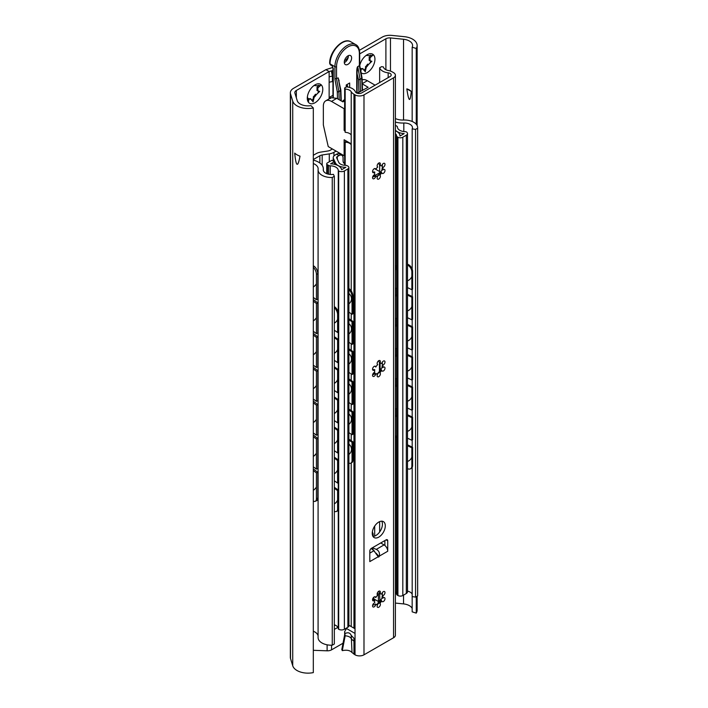 <?xml version="1.0" encoding="UTF-8"?>
<svg xmlns="http://www.w3.org/2000/svg" width="708" height="708" viewBox="0 0 708 708"><rect width="100%" height="100%" fill="white"/><g stroke="black" fill="none" stroke-linecap="round" stroke-linejoin="round"><path stroke-width="1.06" d="M359.699 53.888L385.895 38.763A5.186 2.991 180 0 1 390.462 37.931L403.533 39.259A10.947 6.319 180 0 1 412.578 45.489A10.947 6.319 180 0 1 412.171 47.197L416.251 48.471A15.505 8.947 0 0 0 417.136 45.489A15.505 8.947 0 0 0 404.321 36.674L391.807 35.4A10.947 6.319 0 0 0 382.161 37.152L359.443 50.277M332.875 67.419L325.875 69.667L293.555 88.314A10.947 6.319 0 0 0 290.351 92.783A10.947 6.319 0 0 0 290.519 93.881L292.723 101.102A15.505 8.947 0 0 0 313.317 107.961L310.954 105.642A10.947 6.319 180 0 1 297.21 100.651L294.9 93.102A5.186 2.991 180 0 1 294.82 92.589A5.186 2.991 180 0 1 296.342 90.465L329.131 71.535L332.946 70.535M325.866 69.658L329.131 71.535L329.14 77.013A4.611 2.664 0 0 1 332.397 76.234L332.946 76.234M329.14 97.527L332.946 95.323M367.886 64.304A2.301 1.328 120 0 0 369.806 63.242A2.301 1.328 120 0 0 370.434 60.782M363.85 70.313A2.301 1.328 120 0 0 365.443 66.791A7.496 4.328 120 0 0 367.585 64.127L368.399 64.596A7.496 4.328 -60 0 1 366.257 67.26L365.257 71.8L363.248 68.995A7.496 4.328 -60 0 1 361.107 68.809L360.876 71.579M360.284 68.357A2.301 1.328 120 0 0 360.292 68.331A7.496 4.328 120 0 0 362.434 68.526L363.248 68.995M366.983 54.861L366.257 55.525A7.496 4.328 -60 0 1 368.399 55.72L372.842 55.268L369.903 57.861A7.496 4.328 -60 0 1 370.054 59.207A7.496 4.328 -60 0 1 369.903 60.72L369.089 60.242A7.496 4.328 120 0 0 369.089 57.392A2.301 1.328 120 0 0 370.479 55.1M315.733 94.412A2.301 1.328 120 0 0 317.644 93.359A2.301 1.328 120 0 0 318.281 90.898M311.688 100.421A2.301 1.328 120 0 0 313.281 96.899A7.496 4.328 120 0 0 315.423 94.235L316.237 94.713A7.496 4.328 -60 0 1 314.095 97.377L313.095 101.917L311.086 99.111A7.496 4.328 -60 0 1 308.945 98.916L308.493 101.669L307.44 96.775A7.496 4.328 -60 0 1 307.414 96.642M307.626 99.253A2.301 1.328 120 0 0 308.13 98.447A7.496 4.328 120 0 0 310.272 98.642L311.086 99.111M314.83 84.978L314.095 85.641A7.496 4.328 -60 0 1 316.237 85.836L320.68 85.385L317.742 87.978A7.496 4.328 -60 0 1 317.892 89.314A7.496 4.328 -60 0 1 317.742 90.828L316.927 90.358A7.496 4.328 120 0 0 316.927 87.509A2.301 1.328 120 0 0 318.317 85.217M331.344 70.844L332.397 76.234L332.397 81.686A4.611 2.664 180 0 0 329.14 82.464L329.14 98.863M361.08 72.685A10.947 6.319 120 0 0 369.709 70.685A10.947 6.319 120 0 0 374.939 59.207A10.947 6.319 120 0 0 367.195 54.737A10.947 6.319 120 0 0 359.752 65.517M307.299 98.262A10.947 6.319 120 0 0 315.042 102.731A10.947 6.319 120 0 0 322.777 89.314A10.947 6.319 120 0 0 315.042 84.845A10.947 6.319 120 0 0 307.299 98.262M369.903 60.72L371.877 61.304L368.399 64.596M361.107 68.809L360.292 68.331M369.903 57.861L369.089 57.392M366.257 67.26L365.443 66.791M317.742 90.828L319.715 91.412L316.237 94.713M308.945 98.916L308.13 98.447M317.742 87.978L316.927 87.509M314.095 97.377L313.281 96.899M348.274 57.038L346.106 59.782L344.486 60.711M332.397 81.686L332.946 81.686M395.4 603.074L403.533 603.906A10.947 6.319 180 0 1 412.171 608.42M412.171 47.197L412.171 121.475M412.171 594.136L412.171 611.845L416.251 613.11A15.505 8.947 0 0 0 417.136 610.128L417.136 596.189M411.268 91.429A10.947 6.319 0 0 0 406.826 88.863C408.746 102.049 410.224 102.908 411.268 91.429L406.826 88.863M416.251 48.471L416.251 124.236M416.251 596.702L416.251 613.11M343.026 643.218L331.548 649.838A5.761 3.328 180 0 1 327.114 650.811L313.317 650.307M290.351 92.783L290.351 657.422A10.947 6.319 0 0 0 290.519 658.52L292.723 665.75A15.505 8.947 0 0 0 313.317 672.6L313.317 107.961M373.585 600.145L373.417 598.605M378.346 601.473L378.435 602.269M337.875 627.368L334.326 629.412M313.945 631.509L313.317 631.483M334.326 625.651L335.211 625.137M300.006 156.158A15.505 8.947 180 0 1 294.696 153.096C296.033 166.946 297.803 167.964 300.006 156.158M313.317 466.811L316.423 469.139L316.423 439.022L313.317 436.703M313.317 435.066L317.795 438.411L317.795 468.528L316.423 469.139M313.317 297.422L316.423 299.741L316.423 274.332A5.761 2.876 -114.1 0 0 313.317 267.341M313.317 265.677L314.264 266.385A5.761 2.876 65.9 0 1 317.795 273.722L317.795 299.13L316.423 299.741M313.317 331.3L316.423 333.618L316.423 303.502L313.317 301.183M313.317 365.178L316.423 367.496L316.423 337.389L313.317 335.061M313.317 399.055L316.423 401.374L316.423 371.266L313.317 368.948M313.317 432.933L316.423 435.252L316.423 405.144L313.317 402.825M313.317 470.581L316.423 472.9L316.423 498.68A5.761 2.876 -114.1 0 1 315.246 501.317A5.761 2.876 -114.1 0 1 313.317 501.034M313.317 299.555L317.795 302.891L317.795 333.008L316.423 333.618M317.795 302.891L316.423 303.502M313.317 333.433L317.795 336.778L317.795 366.886L316.423 367.496M317.795 336.778L316.423 337.389M313.317 367.31L317.795 370.656L317.795 400.763L316.423 401.374M317.795 370.656L316.423 371.266M313.317 401.188L317.795 404.534L317.795 434.641L316.423 435.252M317.795 404.534L316.423 405.144M317.795 438.411L316.423 439.022M315.246 501.317L316.618 500.706A5.761 2.876 65.9 0 0 317.795 498.069L317.795 472.289L316.423 472.9M313.317 468.944L317.795 472.289M313.317 159.53L319.857 155.751A5.186 2.991 180 0 1 322.175 154.981L329.282 153.875A10.372 5.991 0 0 0 333.937 152.326L336.061 151.096M313.317 163.521A11.178 6.452 180 0 1 318.149 168.84A11.178 6.452 180 0 1 318.122 169.3A13.257 7.655 0 0 0 318.087 169.849A13.257 7.655 0 0 0 332.256 177.478L334.326 176.283L333.433 174.345A8.071 4.655 180 0 1 323.273 169.849A8.071 4.655 180 0 1 323.291 169.513A16.364 9.452 0 0 0 323.335 168.84A16.364 9.452 0 0 0 313.317 160.132M332.397 148.981L330.264 150.211A5.186 2.991 180 0 1 327.946 150.99L320.839 152.087A10.372 5.991 0 0 0 316.184 153.636L313.317 155.291M395.4 122.068A16.364 9.452 0 0 0 403.817 123.024A8.071 4.655 180 0 1 412.463 127.67A8.071 4.655 180 0 1 412.189 128.874L415.552 129.396L417.623 128.201A13.257 7.655 0 0 0 417.649 127.67A13.257 7.655 0 0 0 403.445 120.033A11.178 6.452 180 0 1 395.4 118.51M412.189 128.874L412.189 269.164M412.189 289.475L412.189 296.537M412.189 319.591L412.189 326.654M412.189 349.708L412.189 356.761M412.189 379.824L412.189 386.878M412.189 409.932L412.189 416.994M412.189 440.049L412.189 447.111M412.189 467.324L412.189 596.587L415.552 597.11L417.623 595.915A13.257 7.655 0 0 0 417.649 595.384L417.649 127.67M407.498 591.083A8.071 4.655 180 0 1 412.189 594.18M415.552 129.396L415.552 597.11M417.623 128.201L417.623 595.915M379.099 601.119L378.417 601.517L373.851 598.88A8.992 5.195 180 0 1 372.966 598.287M379.364 593.437L378.417 593.985L377.249 593.313M313.317 631.235A11.178 6.452 180 0 1 318.087 635.873M318.087 169.849L318.087 637.563A13.257 7.655 0 0 0 332.256 645.192L334.326 643.997L334.326 176.283M332.256 177.478L332.256 645.192M378.417 593.985L378.417 601.517M407.498 287.598L411.852 289.714L412.596 289.2L412.596 271.323A5.761 3.602 55.6 0 0 408.189 264.473L407.498 264.137M412.596 296.732L411.852 297.236L411.852 319.821L412.596 319.317L412.596 296.732L407.498 294.254M412.596 326.848L411.852 327.353L411.852 349.938L412.596 349.433L412.596 326.848L407.498 324.37M412.596 356.956L411.852 357.469L411.852 380.054L412.596 379.541L412.596 356.956L407.498 354.478M412.596 387.072L411.852 387.586L411.852 410.171L412.596 409.658L412.596 387.072L407.498 384.594M407.498 468.652A5.761 3.602 -124.4 0 0 410.702 468.678A5.761 3.602 -124.4 0 0 411.852 466.068L412.596 465.563L412.596 447.306L407.498 444.828M412.596 465.563A5.761 3.602 55.6 0 1 411.445 468.165L410.702 468.678M412.596 417.189L411.852 417.693L411.852 440.279L412.596 439.774L412.596 417.189L407.498 414.711M411.852 289.714L411.852 271.828A5.761 3.602 -124.4 0 0 407.498 265.004M411.852 466.068L411.852 447.81L412.596 447.306M411.852 319.821L407.498 317.706M411.852 297.236L407.498 295.121M411.852 349.938L407.498 347.823M411.852 327.353L407.498 325.238M411.852 380.054L407.498 377.939M411.852 357.469L407.498 355.354M411.852 410.171L407.498 408.047M411.852 387.586L407.498 385.462M411.852 447.81L407.498 445.695M411.852 440.279L407.498 438.163M411.852 417.693L407.498 415.578M334.326 330.238L337.61 332.495L337.61 314.609A5.761 3.036 -115.9 0 0 334.326 307.688M334.326 306.626L334.778 306.936A5.761 3.036 64.1 0 1 338.495 314.184L338.495 332.061L337.61 332.495M334.326 480.812L337.61 483.06L337.61 460.474L338.495 460.05L338.495 482.635L337.61 483.06M338.495 362.177L338.495 339.592L337.61 340.017L337.61 362.602L338.495 362.177M334.326 336.734L338.495 339.592M338.495 392.294L338.495 369.709L337.61 370.134L337.61 392.719L338.495 392.294M334.326 366.85L338.495 369.709M338.495 422.402L338.495 399.816L337.61 400.25L337.61 422.835L338.495 422.402M334.326 396.967L338.495 399.816M338.495 452.518L338.495 429.933L337.61 430.367L337.61 452.952L338.495 452.518M334.326 427.083L338.495 429.933M334.326 457.191L338.495 460.05M334.326 487.308L338.495 490.166L337.61 490.591L337.61 508.848A5.761 3.036 -115.9 0 1 336.424 511.486A5.761 3.036 -115.9 0 1 334.326 511.273M338.495 490.166L338.495 508.415A5.761 3.036 64.1 0 1 337.3 511.061L336.424 511.486M334.326 360.354L337.61 362.602M334.326 337.769L337.61 340.017M334.326 390.471L337.61 392.719M334.326 367.886L337.61 370.134M334.326 420.587L337.61 422.835M334.326 398.002L337.61 400.25M334.326 450.695L337.61 452.952M334.326 428.11L337.61 430.367M334.326 458.226L337.61 460.474M334.326 488.343L337.61 490.591M341.884 155.335L339.433 153.919A5.761 3.328 120 0 0 336.557 154.202L335.079 155.061A6.337 3.664 0 0 0 333.22 157.645A6.337 3.664 0 0 0 333.433 158.592L335.415 162.858A10.372 5.991 0 0 0 345.831 167.292L341.645 169.708A11.523 6.655 0 0 0 330.627 163.84L334.353 161.689L331.91 160.273L327.423 162.867A2.301 1.328 0 0 0 326.751 163.805A2.301 1.328 0 0 0 327.423 164.743L328.627 165.442A2.301 1.328 0 0 0 330.247 165.831A8.071 4.655 180 0 1 338.265 170.451A1.151 0.664 0 0 0 338.601 170.911L338.672 170.955A4.036 2.328 0 0 0 344.38 170.955L347.885 168.929A3.46 2 0 0 0 348.894 167.522A3.46 2 0 0 0 347.885 166.106L347.486 165.884A3.46 2 0 0 0 345.177 165.3A6.912 3.991 180 0 1 338.76 162.344L336.689 157.893A2.301 1.328 180 0 1 336.61 157.548A2.301 1.328 180 0 1 337.291 156.601L338.999 155.618A5.761 3.328 120 0 1 341.884 155.335A5.761 3.328 120 0 1 343.07 157.972L343.07 160.796A5.761 3.328 120 0 0 344.265 163.433A5.761 3.328 120 0 0 344.601 163.583L344.601 165.274M395.4 130.219A11.523 6.655 0 0 0 404.162 133.617L399.976 136.033A10.372 5.991 0 0 0 399.985 135.803A10.372 5.991 0 0 0 395.4 130.838M395.4 133.626A6.912 3.991 180 0 1 396.524 135.653A3.46 2 0 0 0 397.533 136.989L397.923 137.219A3.46 2 0 0 0 402.817 137.219L406.321 135.193A4.036 2.328 0 0 0 407.498 133.547A4.036 2.328 0 0 0 406.321 131.9L406.25 131.865A1.151 0.664 0 0 0 405.436 131.67A8.071 4.655 180 0 1 397.436 127.033A2.301 1.328 0 0 0 396.763 126.104L395.56 125.404A2.301 1.328 0 0 0 395.4 125.325M334.326 624.783A8.071 4.655 180 0 1 338.265 628.748A1.151 0.664 180 0 0 338.601 629.217L338.672 629.262A4.036 2.328 180 0 0 344.38 629.262L347.885 627.235A3.46 2 180 0 0 348.894 625.819L348.894 167.522M395.4 591.932A6.912 3.991 180 0 1 396.524 593.959A3.46 2 180 0 0 397.533 595.295L397.923 595.525A3.46 2 180 0 0 402.817 595.525L406.321 593.499A4.036 2.328 180 0 0 407.498 591.853L407.498 133.547M334.353 161.689L334.353 164.283M343.398 162.433L344.654 162.451M372.328 531.85L373.16 533.885L373.16 536.363M374.532 168.601L375.293 169.044M375.833 169.354L379.099 171.239A2.301 1.328 0 0 1 379.771 172.177A2.301 1.328 0 0 1 379.099 173.124L372.709 176.805M395.4 288.032L396.604 288.625L397.356 288.121L397.356 270.244A5.761 3.575 56.1 0 0 395.4 265.358M397.356 295.652L396.604 296.156L396.604 318.742L397.356 318.237L397.356 295.652L395.4 294.687M397.356 325.76L396.604 326.264L396.604 348.849L397.356 348.345L397.356 325.76L395.4 324.795M397.356 355.876L396.604 356.381L396.604 378.966L397.356 378.461L397.356 355.876L395.4 354.912M395.4 437.509A5.761 3.575 -123.9 0 0 395.445 437.482A5.761 3.575 -123.9 0 0 396.604 434.871L397.356 434.358L397.356 416.109L395.4 415.145M397.356 434.358A5.761 3.575 56.1 0 1 396.197 436.978L395.445 437.482M397.356 385.993L396.604 386.497L396.604 409.082L397.356 408.578L397.356 385.993L395.4 385.028M396.604 288.625L396.604 270.748A5.761 3.575 -123.9 0 0 395.4 266.916M396.604 434.871L396.604 416.614L397.356 416.109M396.604 318.742L395.4 318.149M396.604 296.156L395.4 295.563M396.604 348.849L395.4 348.256M396.604 326.264L395.4 325.671M396.604 378.966L395.4 378.373M396.604 356.381L395.4 355.788M396.604 416.614L395.4 416.021M396.604 409.082L395.4 408.489M396.604 386.497L395.4 385.904M373.797 374.311L373.797 372.771M374.612 373.974L374.612 372.32M348.894 432.623L352.035 434.739L352.035 412.153L348.894 410.038M348.894 409.012L352.911 411.72L352.911 434.305L352.035 434.739M348.894 312.166L352.035 314.281L352.035 296.404A5.761 3.062 -116.4 0 0 348.894 289.643M348.894 288.554L349.159 288.74A5.761 3.062 63.6 0 1 352.911 295.971L352.911 313.848L352.035 314.281M348.894 342.283L352.035 344.398L352.035 321.813L348.894 319.697M348.894 372.39L352.035 374.514L352.035 351.92L348.894 349.805M348.894 402.507L352.035 404.622L352.035 382.037L348.894 379.922M348.894 440.155L352.035 442.27L352.035 460.527A5.761 3.062 -116.4 0 1 350.841 463.165A5.761 3.062 -116.4 0 1 348.894 463.05M348.894 318.671L352.911 321.379L352.911 343.964L352.035 344.398M352.911 321.379L352.035 321.813M348.894 348.787L352.911 351.487L352.911 374.081L352.035 374.514M352.911 351.487L352.035 351.92M348.894 378.904L352.911 381.603L352.911 404.188L352.035 404.622M352.911 381.603L352.035 382.037M352.911 411.72L352.035 412.153M350.841 463.165L351.717 462.731A5.761 3.062 63.6 0 0 352.911 460.094L352.911 441.836L352.035 442.27M348.894 439.128L352.911 441.836M381.594 66.658L379.647 67.782A10.877 6.284 0 0 0 388.161 72.827A3.805 2.195 180 0 1 391.197 74.977A3.805 2.195 180 0 1 390.081 76.535L361.761 92.881A3.805 2.195 180 0 1 357.974 93.429A3.805 2.195 180 0 1 355.345 91.775A10.877 6.284 0 0 0 346.593 86.863L344.654 87.978L345.159 89.058A6.912 3.991 180 0 1 351.221 91.739A11.523 6.655 0 0 0 353.965 94.27L355.027 94.89A6.337 3.664 0 0 0 363.992 94.89L393.551 77.818A6.337 3.664 0 0 0 395.4 75.234A6.337 3.664 0 0 0 393.551 72.65L392.489 72.03A11.523 6.655 0 0 0 388.099 70.446A6.912 3.991 180 0 1 383.462 66.95L381.594 66.658M379.647 67.782L379.647 82.553M379.647 165.725L379.647 171.752M379.647 521.628L379.647 531.974M379.647 593.915L379.922 601.34M377.346 604.207A8.071 4.655 -60 0 1 377.753 603.446L379.647 600.163M344.654 87.978L344.654 129.387L345.159 132.281L345.946 132.405A6.912 3.991 0 0 1 351.203 135.007L351.203 144.795A6.912 3.991 0 0 0 345.946 142.193L344.654 142.936L344.654 165.274M346.796 627.863A4.036 2.328 -60 0 1 346.478 628.492L344.654 631.651L344.654 634.749L341.805 649.563L342.3 650.643C346.796 649.714 350.035 650.351 352.018 652.555L355.027 654.82A6.337 3.664 180 0 0 363.992 654.82L393.551 637.758L393.551 77.818M355.027 94.89L355.027 628.775L348.894 625.235L355.027 628.775L355.027 654.82M344.654 631.651L345.159 635.828L342.3 650.643M344.654 634.749L345.159 635.828A6.912 3.991 0 0 1 350.92 638.076A6.912 3.991 0 0 1 351.221 638.501A11.523 6.655 0 0 0 353.965 641.041L353.965 654.21M345.159 89.058L345.159 132.281M345.159 165.3L345.159 142.211L344.654 142.936M345.159 633.518C348.035 632.138 350.062 632.757 351.221 635.377L355.027 639.466M387.736 540.797L386.108 539.859A2.301 1.328 120 0 1 387.258 539.744A2.301 1.328 120 0 1 387.736 540.797L387.736 551.24A5.186 2.991 60 0 0 384.886 545.47L384.886 540.558M381.727 521.185A9.222 5.328 -60 0 1 382.435 524.185A9.222 5.328 -60 0 1 372.957 536.372M377.284 176.071A9.337 5.39 120 0 0 381.01 171.309A2.301 1.328 120 0 0 382.099 168.504A9.337 5.39 120 0 0 382.373 167.247M377.284 373.7A9.337 5.39 120 0 0 381.01 368.93A2.301 1.328 120 0 0 382.099 366.133A9.337 5.39 120 0 0 382.373 364.877M377.284 604.26A9.337 5.39 120 0 0 381.01 599.499A2.301 1.328 120 0 0 382.099 596.694A9.337 5.39 120 0 0 382.373 595.437M371.204 548.479L373.904 550.762L378.24 556.727L369.806 561.594L369.806 551.151A2.301 1.328 120 0 1 371.435 548.328L386.108 539.859M384.886 545.47A5.186 2.991 -120 0 0 384.063 544.894L376.302 549.373L372.337 547.806M387.736 551.24L379.302 556.116C379.93 552.983 378.93 550.736 376.302 549.373M379.302 556.116L378.24 556.727M376.134 553.178L379.143 556.674L378.391 557.107M372.249 533.363A9.222 5.328 -60 0 1 376.275 524.079A9.222 5.328 -60 0 1 383.382 521.61A9.222 5.328 -60 0 1 385.294 525.832A9.222 5.328 -60 0 1 381.267 535.115A9.222 5.328 -60 0 1 374.16 537.584A9.222 5.328 -60 0 1 372.249 533.363L373.16 533.885M375.789 176.115A2.301 1.328 -60 0 1 374.691 178.257A2.301 1.328 -60 0 1 373.028 178.752A2.301 1.328 -60 0 1 372.815 176.522A2.301 1.328 -60 0 1 374.771 174.664A5.876 3.39 -60 0 1 374.771 172.053A2.301 1.328 -60 0 1 373.028 172.637A2.301 1.328 -60 0 1 373.028 169.973A2.301 1.328 -60 0 1 375.337 168.646A2.301 1.328 -60 0 1 375.789 169.424A5.876 3.39 -60 0 1 377.745 166.991A2.301 1.328 -60 0 1 377.621 166.929A2.301 1.328 -60 0 1 377.621 164.265A2.301 1.328 -60 0 1 379.922 162.937A2.301 1.328 -60 0 1 379.798 165.805A5.876 3.39 -60 0 1 381.709 165.964A5.876 3.39 -60 0 1 381.745 165.982A2.301 1.328 -60 0 1 382.851 163.849A2.301 1.328 -60 0 1 384.515 163.344A2.301 1.328 -60 0 1 384.727 165.583A2.301 1.328 -60 0 1 382.771 167.442A5.876 3.39 -60 0 1 382.771 170.044A2.301 1.328 -60 0 1 384.515 169.46A2.301 1.328 -60 0 1 384.515 172.124A2.301 1.328 -60 0 1 382.205 173.46A2.301 1.328 -60 0 1 381.745 172.681A5.876 3.39 -60 0 1 379.798 175.115A2.301 1.328 -60 0 1 379.922 175.168A2.301 1.328 -60 0 1 379.922 177.832A2.301 1.328 -60 0 1 377.621 179.159A2.301 1.328 -60 0 1 377.745 176.292A5.876 3.39 -60 0 1 375.833 176.142A5.876 3.39 -60 0 1 375.789 176.115L372.647 177.027M375.789 373.744A2.301 1.328 -60 0 1 374.691 375.877A2.301 1.328 -60 0 1 373.028 376.382A2.301 1.328 -60 0 1 372.815 374.143A2.301 1.328 -60 0 1 374.771 372.284A5.876 3.39 -60 0 1 374.771 369.682A2.301 1.328 -60 0 1 373.028 370.266A2.301 1.328 -60 0 1 373.028 367.602A2.301 1.328 -60 0 1 375.337 366.266A2.301 1.328 -60 0 1 375.789 367.045A5.876 3.39 -60 0 1 377.745 364.611A2.301 1.328 -60 0 1 377.621 364.558A2.301 1.328 -60 0 1 377.621 361.894A2.301 1.328 -60 0 1 379.922 360.558A2.301 1.328 -60 0 1 379.798 363.434A5.876 3.39 -60 0 1 381.709 363.585A5.876 3.39 -60 0 1 381.745 363.611A2.301 1.328 -60 0 1 382.851 361.469A2.301 1.328 -60 0 1 384.515 360.974A2.301 1.328 -60 0 1 384.727 363.204A2.301 1.328 -60 0 1 382.771 365.062A5.876 3.39 -60 0 1 382.771 367.664A2.301 1.328 -60 0 1 384.515 367.089A2.301 1.328 -60 0 1 384.515 369.753A2.301 1.328 -60 0 1 382.205 371.081A2.301 1.328 -60 0 1 381.745 370.302A5.876 3.39 -60 0 1 379.798 372.735A2.301 1.328 -60 0 1 379.922 372.797A2.301 1.328 -60 0 1 379.922 375.461A2.301 1.328 -60 0 1 377.621 376.789A2.301 1.328 -60 0 1 377.745 373.921A5.876 3.39 -60 0 1 375.833 373.762A5.876 3.39 -60 0 1 375.789 373.744L372.647 374.647M375.789 604.305A2.301 1.328 -60 0 1 374.691 606.446A2.301 1.328 -60 0 1 373.028 606.942A2.301 1.328 -60 0 1 372.815 604.703A2.301 1.328 -60 0 1 374.771 602.853A5.876 3.39 -60 0 1 374.771 600.242A2.301 1.328 -60 0 1 373.028 600.827A2.301 1.328 -60 0 1 373.028 598.163A2.301 1.328 -60 0 1 375.337 596.835A2.301 1.328 -60 0 1 375.789 597.605A5.876 3.39 -60 0 1 377.745 595.18A2.301 1.328 -60 0 1 377.621 595.118A2.301 1.328 -60 0 1 377.621 592.454A2.301 1.328 -60 0 1 379.922 591.127A2.301 1.328 -60 0 1 379.798 593.994A5.876 3.39 -60 0 1 381.709 594.145A5.876 3.39 -60 0 1 381.745 594.171A2.301 1.328 -60 0 1 382.851 592.03A2.301 1.328 -60 0 1 384.515 591.534A2.301 1.328 -60 0 1 384.727 593.773A2.301 1.328 -60 0 1 382.771 595.623A5.876 3.39 -60 0 1 382.771 598.233A2.301 1.328 -60 0 1 384.515 597.649A2.301 1.328 -60 0 1 384.515 600.313A2.301 1.328 -60 0 1 382.205 601.641A2.301 1.328 -60 0 1 381.745 600.871A5.876 3.39 -60 0 1 379.798 603.296A2.301 1.328 -60 0 1 379.922 603.358A2.301 1.328 -60 0 1 379.922 606.021A2.301 1.328 -60 0 1 377.621 607.349A2.301 1.328 -60 0 1 377.745 604.482A5.876 3.39 -60 0 1 375.833 604.331A5.876 3.39 -60 0 1 375.789 604.305L372.647 605.216M380.727 542.965L384.063 544.894M395.4 75.234L395.4 635.173A6.337 3.664 180 0 1 393.551 637.758M381.01 171.309L381.338 172.442L380.833 172.663M381.745 172.681L381.338 172.442A5.876 3.39 -60 0 1 379.382 174.876L379.798 175.115M377.01 176.292L379.373 174.849M382.329 168.203L382.364 169.805A5.876 3.39 -60 0 0 382.524 168.416A5.876 3.39 -60 0 0 382.364 167.203L382.302 164.513M379.798 165.805L378.683 163.106M375.789 169.424L374.859 168.539M372.585 171.938L374.771 172.053M377.745 176.292L377.337 176.062A5.876 3.39 -60 0 1 375.461 175.929M381.01 368.93L381.338 370.072L380.833 370.284M381.745 370.302L381.338 370.072A5.876 3.39 -60 0 1 379.382 372.505L379.798 372.735M377.01 373.921L379.373 372.479M382.329 365.832L382.364 367.434A5.876 3.39 -60 0 0 382.524 366.045A5.876 3.39 -60 0 0 382.364 364.824L382.302 362.142M379.798 363.434L378.683 360.726M375.789 367.045L374.859 366.16M372.585 369.558L374.771 369.682M377.745 373.921L377.337 373.682A5.876 3.39 -60 0 1 375.461 373.55M381.01 599.499L381.338 600.632L380.833 600.853M381.745 600.871L381.338 600.632A5.876 3.39 -60 0 1 379.382 603.066L379.798 603.296M377.01 604.482L379.373 603.039M382.329 596.393L382.364 597.995A5.876 3.39 -60 0 0 382.524 596.605A5.876 3.39 -60 0 0 382.364 595.393L382.302 592.702M379.798 593.994L378.683 591.286M375.789 597.605L374.859 596.729M372.585 600.127L374.771 600.242M377.745 604.482L377.337 604.243A5.876 3.39 -60 0 1 375.461 604.119M344.654 155.618A6.912 3.991 180 0 0 344.132 155.751L328.229 146.574L323.344 124.935L323.344 106.112A11.523 6.655 -120 0 1 325.724 100.837A11.523 6.655 -120 0 1 331.486 101.403L344.132 108.705A6.912 3.991 0 0 1 344.654 108.563M330.556 98.447L331.176 97.686L336.796 98.341L342.902 101.864L344.654 100.855M375.098 85.181L367.346 80.703A11.523 6.655 -120 0 0 362.124 79.871M362.275 83.898L368.142 87.288L357.567 92.934A2.301 1.328 60 0 0 356.416 92.819L356.345 92.863M344.132 155.751L344.132 139.759L351.203 143.848M344.707 130.201A6.912 3.991 0 0 0 344.132 130.343L344.132 108.705M344.132 130.343L344.778 130.723M358.947 92.598L358.46 79.464A1.151 0.496 -10.5 0 0 360.071 79.234L357.735 66.676L357.115 72.198L357.115 92.748M343.061 101.766L343.061 100.554L344.654 99.642M332.946 97.226L332.946 67.933A1.151 0.664 0 0 0 333.282 68.402L331.654 64.8L334.911 66.676L334.911 78.986L338.176 77.968L340.849 90.075A1.151 0.496 -10.5 0 1 340.513 90.527L338.875 91.465A1.151 0.496 169.5 0 1 337.274 91.704L334.911 78.986L338.176 77.907L339.132 80.845M344.309 62.64A5.186 2.991 120 0 0 348.363 56.091A5.186 2.991 120 0 0 348.336 55.658M351.619 57.976A5.186 2.991 120 0 0 350.549 55.596A5.186 2.991 120 0 0 346.548 56.985A5.186 2.991 120 0 0 344.283 62.207A5.186 2.991 120 0 0 345.362 64.587A5.186 2.991 120 0 0 349.354 63.198A5.186 2.991 120 0 0 351.619 57.976M339.203 99.731L338.902 91.659A1.151 0.664 -120 0 0 338.875 91.465L336.539 78.853L336.539 66.676A16.134 9.319 120 0 1 347.955 46.914A16.134 9.319 120 0 1 359.363 53.507L359.363 65.729L359.363 64.87L359.363 65.676L357.735 66.614C357.124 67.101 356.788 68.959 356.726 72.198L358.46 79.464A1.151 0.637 -2.1 0 0 360.089 79.429L361.717 78.482L362.177 90.739M346.239 87.066L346.239 84.969L349.663 82.986L349.663 87.456M347.699 87.004L347.141 84.447M347.141 85.818L346.239 86.341M332.946 67.933L331.654 64.8L330.025 63.853A17.293 9.983 -60 0 1 337.566 46.454A17.293 9.983 -60 0 1 350.894 41.825L355.779 44.648A17.293 9.983 120 0 0 342.46 49.277A17.293 9.983 120 0 0 334.911 66.676A1.151 0.664 180 0 0 336.539 66.676M329.14 82.464L329.14 77.013M385.895 38.763L385.895 69.729M296.342 90.465L296.342 97.819M332.946 73.694L331.556 70.809M390.462 37.931L390.462 71.101M403.533 39.259L403.533 120.033M403.533 595.109L403.533 603.906M331.548 649.838L331.548 645.209M327.114 650.811L327.114 644.811M290.519 93.881L290.519 658.52M292.723 101.102L292.723 665.75M314.264 266.385L313.317 266.81M317.795 273.722L316.423 274.332M317.795 498.069L316.423 498.68M403.817 123.024L403.817 131.564M373.851 597.18L373.851 598.88M333.937 152.326L333.937 155.955M329.282 153.875L329.282 161.787M323.291 169.513L323.291 170.177M319.857 155.751L319.857 163.008M322.175 154.981L322.175 165.353M407.498 264.942L408.189 264.473M411.852 271.828L412.596 271.323M338.495 314.184L337.61 314.609M338.495 508.415L337.61 508.848M334.778 306.936L334.326 307.148M336.557 154.202L338.999 155.618M333.433 158.592L333.433 161.159M335.415 162.858L335.415 164.557M327.423 164.743L327.423 173.92M328.627 165.442L328.627 174.23M330.247 165.831L330.247 174.46M338.265 170.451L338.265 312.396M338.265 332.176L338.265 339.433M338.265 362.292L338.265 369.549M338.265 392.4L338.265 399.666M338.265 422.517L338.265 429.774M338.265 452.633L338.265 459.89M338.265 482.75L338.265 490.007M338.265 509.893L338.265 628.748M338.601 170.911L338.601 629.217M338.672 170.955L338.672 629.262M344.38 170.955L344.38 629.262M347.885 168.929L347.885 627.235M337.291 159.176L337.291 156.601M406.321 135.193L406.321 593.499M402.817 137.219L402.817 595.525M397.923 137.219L397.923 595.525M397.533 136.989L397.533 595.295M396.524 135.653L396.524 267.066M396.524 288.581L396.524 295.236M396.524 318.697L396.524 325.353M396.524 348.814L396.524 355.469M396.524 378.93L396.524 385.577M396.524 409.038L396.524 415.693M396.524 436.712L396.524 593.959M379.099 174.248L379.099 173.124M396.604 270.748L397.356 270.244M379.444 371.443L379.444 363.231M352.911 295.971L352.035 296.404M352.911 460.094L352.035 460.527M388.161 72.827L388.161 77.641M355.027 633.43L346.478 628.492M373.904 550.762L369.806 553.125M363.992 94.89L363.992 654.82M371.788 548.125L374.656 551.461M345.946 142.193L347.15 141.503M351.221 635.377L352.018 652.555M351.221 91.739L351.221 290.899M351.221 313.733L351.221 320.237M351.221 343.849L351.221 350.354M351.221 373.966L351.221 380.47M351.221 404.073L351.221 410.587M351.221 434.19L351.221 440.695M351.221 462.979L351.221 626.58M353.965 94.27L353.965 628.164M353.965 638.855L353.965 641.041M367.346 80.703L362.266 83.633M336.796 98.341L331.486 101.403M357.098 93.208L357.567 92.934M360.54 91.677L360.089 79.429A1.151 0.664 60 0 0 360.071 79.234L361.7 78.296A1.151 0.664 60 0 1 361.717 78.482A1.151 0.637 -2.1 0 0 362.062 78.013A1.151 0.637 -2.1 0 0 362.045 77.915M357.735 66.614L359.363 65.729L361.7 78.296A1.151 0.496 -10.5 0 0 362.036 77.845A1.151 1.151 0 0 1 362.062 78.013L362.523 90.535M340.902 100.713L340.53 90.721A1.151 0.637 -2.1 0 0 340.867 90.243A1.151 0.637 -2.1 0 0 340.849 90.146M338.176 77.907L340.513 90.527A1.151 0.664 -120 0 1 340.53 90.721L338.902 91.659A1.151 0.637 177.9 0 1 337.274 91.704L337.53 98.766M333.282 97.226L333.282 68.402M356.726 72.198L356.726 92.721M359.363 53.507A1.151 0.664 -0 0 0 359.699 53.038C359.354 48.427 358.053 45.639 355.779 44.648M331.654 64.8A2.301 1.328 -60 0 0 332.123 65.844L330.503 64.915A2.301 1.328 -60 0 1 330.025 63.853A1.151 0.664 0 0 1 329.689 63.384C329.238 51.693 343.15 36.719 350.894 41.825M417.136 125.546L417.136 45.489M313.317 287.041A10.372 10.372 0 0 0 316.423 283.784M317.795 280.014A10.372 10.372 0 0 0 317.795 276.837M313.317 320.919A10.372 10.372 0 0 0 316.423 317.662M317.795 313.892A10.372 10.372 0 0 0 317.795 310.715M313.317 354.796A10.372 10.372 0 0 0 316.423 351.54M317.795 347.77A10.372 10.372 0 0 0 317.795 344.592M313.317 388.674A10.372 10.372 0 0 0 316.423 385.418M317.795 381.647A10.372 10.372 0 0 0 317.795 378.47M313.317 422.561A10.372 10.372 0 0 0 316.423 419.295M317.795 415.525A10.372 10.372 0 0 0 317.795 412.357M313.317 456.439A10.372 10.372 0 0 0 316.423 453.173M317.795 449.403A10.372 10.372 0 0 0 317.795 446.235M313.317 490.317A10.372 10.372 0 0 0 316.423 487.051M317.795 483.29A10.372 10.372 0 0 0 317.795 480.113M323.335 170.424L323.335 168.84M334.326 323.167A7.319 7.319 0 0 0 337.61 319.273M334.326 353.283A7.319 7.319 0 0 0 337.61 349.389M334.326 383.4A7.319 7.319 0 0 0 337.61 379.506M334.326 413.516A7.319 7.319 0 0 0 337.61 409.622M334.326 443.624A7.319 7.319 0 0 0 337.61 439.73M334.326 473.74A7.319 7.319 0 0 0 337.61 469.846M334.326 503.857A7.319 7.319 0 0 0 337.61 499.963M407.498 280.802A7.319 7.319 0 0 0 411.852 276.439M407.498 310.918A7.319 7.319 0 0 0 411.852 306.555M407.498 341.035A7.319 7.319 0 0 0 411.852 336.663M407.498 371.142A7.319 7.319 0 0 0 411.852 366.779M407.498 401.259A7.319 7.319 0 0 0 411.852 396.896M407.498 431.376A7.319 7.319 0 0 0 411.852 427.004M407.498 461.492A7.319 7.319 0 0 0 411.852 457.12M333.22 157.645L333.22 161.035M326.751 163.805L326.751 173.681M374.691 526.088L374.691 536.053M379.771 173.371L379.771 172.177M380.116 370.488L380.116 363.354M348.894 303.865A6.407 6.407 0 0 0 348.894 293.581M348.894 333.981A6.407 6.407 0 0 0 348.894 323.698M348.894 364.098A6.407 6.407 0 0 0 348.894 353.814M348.894 394.214A6.407 6.407 0 0 0 348.894 383.922M348.894 424.322A6.407 6.407 0 0 0 348.894 414.038M348.894 454.439A6.407 6.407 0 0 0 348.894 444.155M346.478 141.113L344.858 142.042M331.079 97.748L325.724 100.837M341.265 100.917L340.867 90.243A1.151 1.151 0 0 0 340.849 90.075M330.503 64.915L329.689 63.384M362.036 77.845L359.699 65.233L359.699 53.038M343.061 101.341L344.654 100.421"/></g></svg>
